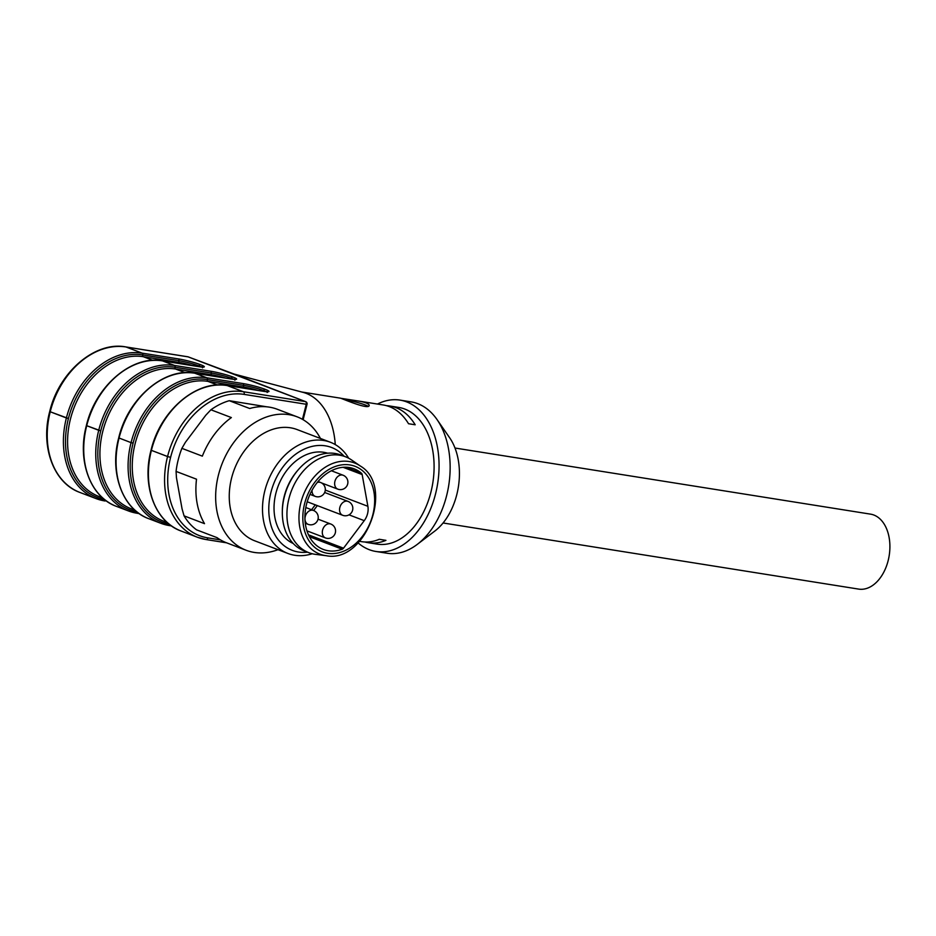 <?xml version="1.0" encoding="UTF-8"?>
<svg xmlns="http://www.w3.org/2000/svg" width="936" height="936" viewBox="0 0 936 936"><rect width="100%" height="100%" fill="white"/><g stroke="black" fill="none" stroke-linecap="round" stroke-linejoin="round"><path stroke-width="1.4" d="M377.465 404.06A76.635 50.31 99 0 1 399.988 400.105L411.079 401.872A76.635 50.31 99 0 1 437.065 419.609L449.643 437.767A57.283 37.615 99 0 1 434.795 531.075L417.21 544.424A76.635 50.31 99 0 1 386.989 553.223L375.909 551.468A76.635 50.31 99 0 1 369.252 549.678A76.635 50.31 99 0 1 358.114 542.938M233.731 373.955L303.147 392.383A69.194 45.419 99 0 1 335.252 444.577M359.635 541.347L361.553 541.651A69.194 45.419 -81 0 0 379.291 539.288L385.936 540.353A69.194 45.419 -81 0 1 368.211 542.704L377.079 544.12A69.194 45.419 99 0 0 432.806 482.917A69.194 45.419 99 0 0 398.818 407.452L389.949 406.037A69.194 45.419 -81 0 0 386.591 405.697M364.911 541.991A69.194 45.419 -81 0 0 368.211 542.704M301.673 391.997L340.365 398.151C340.189 397.706 368.913 410.389 369.205 405.452C369.053 403.662 365.157 402.141 357.517 400.877L383.304 404.984A69.194 45.419 -81 0 1 408.529 423.727L415.186 424.78A69.194 45.419 -81 0 0 389.949 406.037M357.517 400.877L340.938 398.315M233.824 379.314A14.73 1.509 14.2 0 0 231.52 378.308L231.332 378.238A14.73 1.509 14.2 0 0 211.208 373.008L175.055 367.251A75.126 56.148 110.9 0 0 100.76 430.794L100.749 430.829A75.126 56.148 110.9 0 0 136.984 511.933A75.149 56.148 -69.1 0 1 100.749 430.829L86.72 425.693L98.725 430.303A76.612 57.26 -69.1 0 0 128.501 510.962L116.485 506.388A76.612 57.26 110.9 0 1 86.709 425.716A76.612 57.26 110.9 0 1 162.49 360.886L174.505 365.461L210.647 371.218A16.216 1.661 -165.8 0 1 232.807 376.986L232.982 377.056A16.216 1.661 -165.8 0 1 230.97 378.963L194.828 373.218L206.833 377.793L242.986 383.549A16.216 1.661 -165.8 0 1 265.134 389.306L265.321 389.376A16.216 1.661 -165.8 0 1 263.308 391.295L227.167 385.55L243.325 391.716L305.417 401.591L222.873 370.118A2.235 1.673 -69.1 0 1 223.353 370.293M170.446 525.131A1.486 0.971 99 0 1 169.439 525.587A76.612 57.26 -69.1 0 1 160.84 523.294A76.612 57.26 -69.1 0 1 131.063 442.634L119.059 438.025L131.063 442.634A76.612 57.26 -69.1 0 1 206.833 377.793A1.486 0.971 99 0 1 207.394 379.583L207.394 379.583A75.126 56.148 110.9 0 0 133.099 443.126L133.088 443.161A75.149 56.148 -69.1 0 1 207.394 379.583A1.486 0.971 99 0 0 207.968 381.373A73.651 55.037 110.9 0 0 136.691 438.188A73.651 55.037 110.9 0 0 163.753 521.223L167.345 522.592M152.825 360.348L143.302 356.71A1.486 0.971 99 0 1 142.74 354.92A1.486 0.971 99 0 0 142.167 353.141A76.612 57.26 -69.1 0 0 66.397 417.936L68.422 418.462A75.149 56.148 -69.1 0 1 142.728 354.92L142.728 354.92A75.126 56.148 110.9 0 0 68.422 418.462L68.422 418.497A75.126 56.148 110.9 0 0 104.645 499.602A75.149 56.148 -69.1 0 1 68.422 418.497L50.228 411.77L66.386 417.971A76.612 57.26 -69.1 0 0 96.162 498.631L79.993 492.476A76.612 57.26 110.9 0 1 50.216 411.805L50.228 411.77A76.612 57.26 110.9 0 1 125.997 346.975L142.167 353.141L178.308 358.886A16.216 1.661 -165.8 0 1 200.468 364.654L200.655 364.724A16.216 1.661 -165.8 0 1 198.643 366.643L162.49 360.886A1.486 0.971 -81 0 0 162.361 360.851C132.093 354.931 95.601 385.831 86.381 425.506L86.381 425.529C76.846 460.945 90.535 497.308 116.485 506.388M399.988 400.105A76.635 50.31 99 0 1 437.638 483.69A76.635 50.31 99 0 1 375.909 551.468M437.065 419.609A76.635 50.31 99 0 1 417.21 544.424M233.778 373.99L235.942 374.728M344.694 399.684A14.882 1.533 -165.8 0 1 345.162 399.754A14.882 1.533 -165.8 0 1 365.485 405.042A14.882 1.533 -165.8 0 1 368.152 406.236M454.99 448.028L870.562 514.145A37.943 24.909 99 0 1 889.2 555.528A37.943 24.909 99 0 1 858.64 589.095L443.067 522.978M326.208 555.691L315.631 554.381A51.34 38.364 -69.1 0 1 308.892 552.696L304.27 550.941A51.34 38.364 -69.1 0 1 282.321 511.618L282.344 510.237A48.356 36.141 -69.1 0 1 297.391 470.773L298.291 469.732A51.34 38.364 -69.1 0 1 335.088 453.469A51.34 38.364 -69.1 0 1 340.856 455.001L345.466 456.768A51.34 38.364 -69.1 0 1 351.62 460.009L360.383 466.058C394.957 486.135 365.368 563.741 326.208 555.691A48.766 36.434 -69.1 0 1 300.702 503.369A48.766 36.434 -69.1 0 1 349.07 461.518A48.766 36.434 -69.1 0 1 360.383 466.058M327.659 453.211A48.356 36.141 110.9 0 0 323.739 452.287A48.356 36.141 110.9 0 0 277.267 488.569A48.356 36.141 110.9 0 0 293.225 543.488M308.506 534.842L343.524 548.192A2.972 2.223 -69.1 0 1 342.213 549.221A43.15 32.245 -69.1 0 1 323.353 549.455A43.15 32.245 -69.1 0 1 308.599 497.648A43.15 32.245 -69.1 0 1 354.1 468.819A43.15 32.245 -69.1 0 1 361.436 473.218A2.972 2.223 -69.1 0 1 362.162 474.564L343.102 467.298M343.524 548.192L364.244 520.662A14.882 11.115 110.9 0 0 367.883 506.306L362.162 474.564M308.892 552.696A51.34 38.364 -69.1 0 1 290.02 494.828A51.34 38.364 -69.1 0 1 339.709 455.224A51.34 38.364 -69.1 0 1 345.466 456.768M282.321 511.618A51.34 38.364 -69.1 0 1 298.291 469.732M307.534 552.181A55.06 41.137 -69.1 0 1 269.72 498.116A55.06 41.137 -69.1 0 1 325.365 445.828A55.06 41.137 -69.1 0 1 344.12 456.253M312.226 553.749A59.518 44.483 -69.1 0 1 287.96 553.48A59.518 44.483 -69.1 0 1 266.081 486.381A59.518 44.483 -69.1 0 1 323.692 440.47A59.518 44.483 -69.1 0 1 330.373 442.248A59.518 44.483 -69.1 0 1 348.66 458.207M287.96 553.48L254.697 540.797A59.518 44.483 -69.1 0 1 230.244 507.768A59.518 44.483 -69.1 0 1 290.429 427.787A59.518 44.483 -69.1 0 1 297.11 429.565L330.373 442.248M297.086 416.812L277.337 409.278A71.428 53.375 -69.1 0 0 249.701 408.505L229.261 400.702A71.428 53.375 110.9 0 0 210.916 409.781L231.367 417.573A71.428 53.375 -69.1 0 0 202.34 456.148L181.888 448.344A71.428 53.375 110.9 0 0 176.062 471.405L176.459 477.734L182.075 508.915L184.064 515.865A71.428 53.375 110.9 0 0 196.583 529.846L217.023 537.638A71.428 53.375 -69.1 0 0 226.43 542.751L246.191 550.286A71.428 53.375 -69.1 0 1 216.848 510.658A71.428 53.375 -69.1 0 1 237.615 437.615A71.428 53.375 -69.1 0 1 297.086 416.812A71.428 53.375 -69.1 0 1 320.416 438.446M210.916 409.781L205.78 415.233L185.422 442.283L181.888 448.344M266.912 406.832L229.261 400.702M277.992 549.678A71.428 53.375 -69.1 0 1 246.191 550.286M176.062 471.405L196.513 479.197A71.428 53.375 -69.1 0 0 197.086 503.123A71.428 53.375 -69.1 0 0 204.516 523.657L184.064 515.865M302.445 419.328L306.259 404.27L244.167 394.395A74.389 55.587 110.9 0 0 170.609 457.306L170.598 457.341A74.389 55.587 110.9 0 0 207.862 537.884L220.451 539.885M100.76 430.794A75.149 56.148 -69.1 0 1 175.055 367.251A1.486 0.971 -81 0 0 174.505 365.461A76.612 57.26 -69.1 0 0 98.725 430.267L100.76 430.794M175.067 367.251A1.486 0.971 -81 0 0 175.629 369.041A73.651 55.037 110.9 0 0 104.352 425.857A73.651 55.037 110.9 0 0 131.414 508.891L135.006 510.26M169.322 524.265A75.149 56.148 -69.1 0 1 133.088 443.161A75.126 56.148 110.9 0 0 169.322 524.265M193.483 365.8A13.244 1.357 14.2 0 0 179.431 362.466L143.302 356.71A73.651 55.037 110.9 0 0 72.013 413.525A73.651 55.037 110.9 0 0 99.076 496.56L102.667 497.929M139.23 513.618L137.229 513.291A1.486 0.971 -81 0 1 137.101 513.256A76.612 57.26 -69.1 0 1 128.501 510.962L137.229 513.291A1.486 0.971 -81 0 0 138.118 512.811M232.807 376.986A1.486 1.111 -69.1 0 0 231.332 378.238A1.486 1.111 110.9 0 1 230.981 378.951A1.486 0.971 -81 0 0 230.841 378.94L194.7 373.183A1.486 0.971 99 0 1 194.828 373.218A76.612 57.26 110.9 0 0 119.059 438.025L119.047 438.048A76.612 57.26 110.9 0 0 148.824 518.72L160.84 523.294L171.569 525.95M207.862 537.884A2.235 1.462 99 0 1 206.131 539.557A2.235 1.462 99 0 1 205.932 539.51A76.612 57.26 -69.1 0 1 197.332 537.217A76.612 57.26 -69.1 0 1 167.556 456.546L151.386 450.356L167.556 456.511A76.612 57.26 -69.1 0 1 243.325 391.716A2.235 1.462 99 0 1 244.167 394.395M266.163 391.646A14.73 1.509 14.2 0 0 263.847 390.64L263.671 390.569A1.486 1.111 110.9 0 1 263.32 391.283A1.486 0.971 -81 0 0 263.18 391.26L227.027 385.515A1.486 0.971 -81 0 1 227.167 385.55A76.612 57.26 110.9 0 0 151.386 450.356L151.386 450.38A76.612 57.26 110.9 0 0 181.163 531.051L197.332 537.217L206.131 539.557L226.594 542.821M105.78 500.479A1.486 0.971 -81 0 1 104.891 500.971L96.162 498.631A76.612 57.26 -69.1 0 0 104.762 500.935A1.486 0.971 -81 0 0 104.891 500.971L105.031 500.971M226.5 542.775L206.329 539.569M171.534 525.927L169.697 525.634M139.207 513.595L137.37 513.302M222.873 370.118L188.077 356.85L125.997 346.975A2.235 1.462 -81 0 0 125.798 346.917A2.235 1.462 -81 0 0 125.588 346.905M217.503 385.012L207.968 381.373L244.109 387.118A1.486 0.971 99 0 1 243.547 385.339A1.486 0.971 -81 0 0 242.986 383.549M258.149 390.464A13.244 1.357 14.2 0 0 244.109 387.118M185.164 372.68L175.629 369.041L211.77 374.798A1.486 0.971 99 0 1 211.208 373.008A1.486 0.971 -81 0 0 210.647 371.218M225.822 378.132A13.244 1.357 14.2 0 0 211.77 374.798M305.662 401.661A2.235 1.673 -69.1 0 0 305.417 401.591A2.235 1.462 99 0 1 306.259 404.27L307.031 404.293A2.235 2.235 0 0 0 305.662 401.661L237.463 375.348M170.598 457.341L167.556 456.546L170.609 457.306M234.866 374.341L188.335 356.92A2.235 2.235 0 0 0 187.89 356.791A2.235 1.462 -81 0 1 188.077 356.85A2.235 1.673 -69.1 0 1 188.569 357.037M79.993 492.476C53.855 483.304 40.19 446.87 49.713 411.524L49.725 411.489C58.921 371.896 95.343 340.996 125.798 346.917L187.89 356.791A2.235 1.462 -81 0 0 187.691 356.791M201.497 366.982A14.73 1.509 14.2 0 0 199.181 365.976A1.486 1.111 -69.1 0 1 200.655 364.724M198.853 366.655A1.486 1.111 -69.1 0 0 199.181 365.976L198.994 365.906A1.486 1.111 110.9 0 1 198.643 366.62A1.486 0.971 -81 0 0 198.374 366.596M179.431 362.466A1.486 0.971 99 0 1 178.87 360.676A14.73 1.509 14.2 0 1 198.994 365.906A1.486 1.111 -69.1 0 1 200.468 364.654M142.74 354.92L178.87 360.676A1.486 0.971 -81 0 0 178.308 358.886M231.192 378.986A1.486 1.111 110.9 0 0 231.52 378.308A1.486 1.111 -69.1 0 1 232.982 377.056M234.819 380.18L235.544 379.326L230.841 378.94A1.486 0.971 -81 0 0 230.712 378.928M194.7 373.183C164.42 367.263 127.939 398.151 118.72 437.826L118.72 437.849C109.173 473.277 122.873 509.64 148.824 518.72M263.531 391.318A1.486 1.111 -69.1 0 0 263.847 390.64A1.486 1.111 -69.1 0 1 265.321 389.376M267.158 392.512L267.883 391.657L263.18 391.26A1.486 0.971 -81 0 0 263.051 391.26M207.406 379.583L243.547 385.339A14.73 1.509 14.2 0 1 263.671 390.569A1.486 1.111 -69.1 0 1 265.134 389.306M131.063 442.599L133.099 443.126L131.063 442.634M345.7 467.216L361.436 473.218M342.213 549.221L309.442 536.726M349.912 464.946A45.817 34.246 -69.1 0 1 362.7 535.93A45.817 34.246 -69.1 0 1 303.58 526.523A45.817 34.246 -69.1 0 1 349.912 464.946M348.999 514.847L364.244 520.662M325.295 490.066L367.883 506.306M317.316 505.604L313.618 510.518M311.583 509.734L315.28 504.832M313.455 510.448A7.441 7.441 0 0 1 317.749 520.053A7.441 7.441 0 0 1 308.143 524.347A7.441 5.557 -69.1 0 1 305.253 516.52A7.441 5.557 -69.1 0 1 312.612 510.225A7.441 5.557 -69.1 0 1 313.455 510.448L305.815 507.534M343.114 475.242A7.441 7.441 0 0 1 347.42 484.836A7.441 7.441 0 0 1 337.814 489.142A7.441 5.557 -69.1 0 1 334.924 481.303A7.441 5.557 -69.1 0 1 342.284 475.02A7.441 5.557 -69.1 0 1 343.114 475.242L331.356 470.75M330.771 524.02A7.441 7.441 0 0 1 335.076 533.625A7.441 7.441 0 0 1 325.471 537.931A7.441 5.557 -69.1 0 1 322.581 530.092A7.441 5.557 -69.1 0 1 329.94 523.797A7.441 5.557 -69.1 0 1 330.771 524.02L318.029 519.164M317.222 482.531A7.441 5.557 -69.1 0 1 319.691 482.239A7.441 5.557 -69.1 0 1 320.533 482.461L318.053 481.525M320.533 482.461A7.441 7.441 0 0 1 324.827 492.067A7.441 7.441 0 0 1 315.233 496.372A7.441 5.557 -69.1 0 1 312.074 490.195M348.028 501.392A7.441 7.441 0 0 1 352.334 510.997A7.441 7.441 0 0 1 342.728 515.303A7.441 5.557 -69.1 0 1 339.838 507.464A7.441 5.557 -69.1 0 1 347.197 501.169A7.441 5.557 -69.1 0 1 348.028 501.392L324.663 492.488M303.135 419.726L307.031 404.293M202.48 367.848L203.206 367.006L162.361 360.851M227.027 385.515C196.759 379.595 160.267 410.483 151.059 450.157L151.047 450.193C141.511 485.608 155.201 521.972 181.163 531.051M308.143 524.347L305.276 523.259M337.814 489.142L321.516 482.929M325.471 537.931L306.961 530.864M315.233 496.372L309.968 494.36M342.728 515.303L307.207 501.755"/></g></svg>
